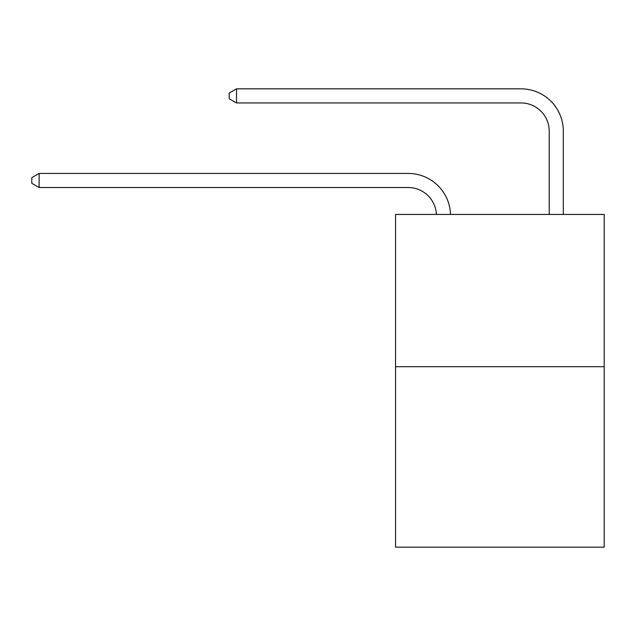 <?xml version="1.0" encoding="UTF-8"?>
<svg xmlns="http://www.w3.org/2000/svg" width="636" height="636" viewBox="0 0 636 636"><rect width="100%" height="100%" fill="white"/><g stroke="black" fill="none" stroke-linecap="round" stroke-linejoin="round"><path stroke-width="0.95" d="M604.2 366.694L604.2 214.435L395.544 214.435L395.544 547.159L604.2 547.159L604.2 366.694L395.544 366.694M408.233 187.533A28.199 28.199 0 0 1 436.399 214.435A28.199 28.199 0 0 0 408.233 187.533A28.199 28.199 0 0 1 436.399 214.435A28.199 28.199 0 0 0 408.233 187.533A28.199 28.199 0 0 1 436.399 214.435A28.199 28.199 0 0 0 408.233 187.533A28.199 28.199 0 0 1 436.399 214.435A28.199 28.199 0 0 0 408.233 187.533A28.199 28.199 0 0 1 436.399 214.435A28.199 28.199 0 0 0 408.233 187.533A28.199 28.199 0 0 1 436.399 214.435A28.199 28.199 0 0 0 408.233 187.533L39.13 187.533L31.8 183.303L31.8 177.667L39.13 173.437L408.233 173.437A42.294 42.294 0 0 1 450.503 214.435M549.218 214.435L549.218 131.135A28.199 28.199 0 0 0 521.019 102.945L236.513 102.945L229.183 98.715L229.183 93.071L236.513 88.841L521.019 88.841A42.294 42.294 0 0 1 563.313 131.135L563.313 214.435M39.13 187.533L39.13 173.437L408.233 173.437M549.218 131.135A28.199 28.199 0 0 0 521.019 102.945A28.199 28.199 0 0 1 549.218 131.135A28.199 28.199 0 0 0 521.019 102.945A28.199 28.199 0 0 1 549.218 131.135A28.199 28.199 0 0 0 521.019 102.945A28.199 28.199 0 0 1 549.218 131.135A28.199 28.199 0 0 0 521.019 102.945A28.199 28.199 0 0 1 549.218 131.135A28.199 28.199 0 0 0 521.019 102.945A28.199 28.199 0 0 1 549.218 131.135A28.199 28.199 0 0 0 521.019 102.945M236.513 102.945L236.513 88.841L521.019 88.841"/></g></svg>
